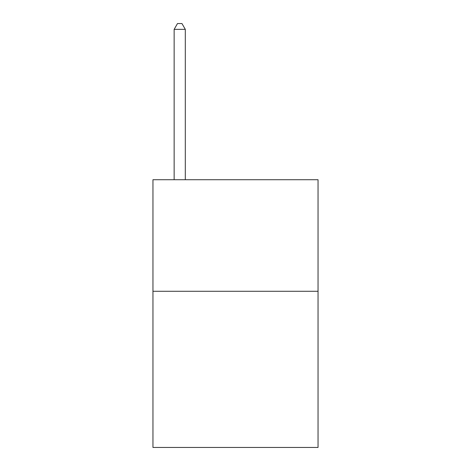 <?xml version="1.0" encoding="UTF-8"?>
<svg xmlns="http://www.w3.org/2000/svg" width="471" height="471" viewBox="0 0 471 471"><rect width="100%" height="100%" fill="white"/><g stroke="black" fill="none" stroke-linecap="round" stroke-linejoin="round"><path stroke-width="0.71" d="M318.049 291.278L318.049 447.45L152.951 447.45L152.951 179.722L318.049 179.722L318.049 291.278L152.951 291.278M185.303 179.722L185.303 29.349L174.146 29.349L174.146 179.722M174.146 29.349L177.49 23.55L181.953 23.55L185.303 29.349"/></g></svg>
